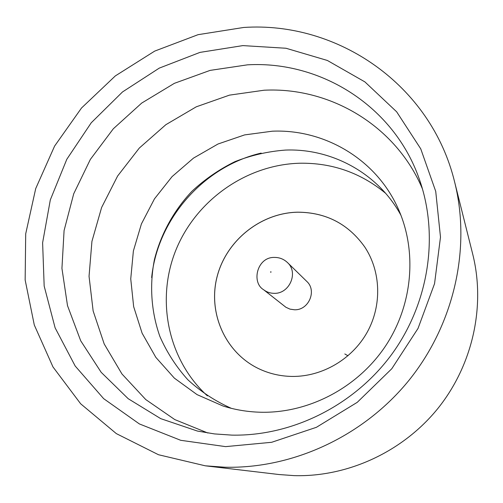 <?xml version="1.0" encoding="UTF-8"?>
<svg xmlns="http://www.w3.org/2000/svg" width="503" height="503" viewBox="0 0 503 503"><rect width="100%" height="100%" fill="white"/><g stroke="black" fill="none" stroke-linecap="round" stroke-linejoin="round"><path stroke-width="0.75" d="M422.495 189.015C395.93 125.794 330.207 86.849 264.125 90.219L229.469 95.136L196.302 106.799L165.871 124.681L139.312 148.052L117.62 176.006L101.612 207.5L91.936 241.352L89.044 276.292L93.143 310.967L104.209 343.983L121.94 373.955L145.757 399.558L174.78 419.584L207.877 433.014M261.686 412.259C309.578 413.038 358.262 387.203 385.763 345.668C413.17 304.057 417.364 250.041 397.628 207.456C375.54 158.973 324.297 128.982 272.362 131.189L244.615 134.905L217.994 144.009L193.504 158.105L172.07 176.616L154.478 198.836L141.412 223.929L133.383 250.953L130.742 278.888L133.66 306.667L142.104 333.181L155.829 357.35L174.371 378.143L197.05 394.616L222.992 405.996C235.461 409.926 248.356 412.014 261.686 412.259M231.336 408.335C215.177 401.124 200.684 391.598 187.845 379.759C176.188 366.813 166.87 352.377 159.885 336.463C151.208 311.891 149.385 285.427 154.427 259.611C160.866 234.077 173.774 210.587 191.913 191.297C204.853 179.282 219.214 169.385 235.002 161.614C251.362 155.201 268.244 151.353 285.66 150.064C332.269 148.322 378.413 173.573 401.017 215.429M242.874 45.603L286.006 48.257L327.371 60.467L364.914 81.907L396.647 111.798L420.753 148.863L435.724 191.36L440.49 237.114L434.548 283.673L418.037 328.402L391.787 368.737L357.249 402.337L316.418 427.299L271.683 442.288L225.596 446.626L180.703 440.301L139.381 423.935L103.662 398.665L75.186 366.027L55.116 327.843L44.17 286.075L42.617 242.754L50.325 199.867L66.798 159.3L91.219 122.801L122.493 91.955L159.275 68.112L199.987 52.387L242.874 45.603M231.87 435.12C292.281 436.346 354.477 405.336 391.925 354.081C429.229 302.705 439.182 234.882 419.232 178.917C393.975 106.328 321.015 60.599 247.507 64.83L210.103 70.389L174.371 83.335L141.695 103.077L113.326 128.768L90.364 159.401L73.715 193.781L64.082 230.581L61.938 268.376L67.503 305.629L80.706 340.789L101.172 372.308L128.196 398.703L160.734 418.653L197.44 431.065L214.485 433.919L231.87 435.12M454.693 182.249L472.763 254.342C485.672 306.107 472.795 364.914 437.95 408.379C402.934 451.713 348.026 477.064 294.368 475.643L279.083 474.536L205.274 465.809L158.502 454.737L116.325 433.611L80.662 403.79L52.978 366.945L34.292 325.001L25.15 279.951L25.703 233.82L35.713 188.575L54.607 146.065L81.524 107.994L115.35 75.896L154.717 51.092L198.069 34.676L243.653 27.47C337.532 21.063 431.203 84.737 454.693 182.249C471.116 247.966 454.379 323.737 409.228 379.998C363.883 436.088 293.016 468.966 224.703 467.212L205.274 465.809M385.594 193.271C360.544 172.661 331.823 162.645 299.423 163.236C246.13 164.789 195.994 200.351 175.874 250.123C155.754 299.863 167.832 359.771 207.393 395.867M297.795 212.203C326.045 212.385 348.372 223.986 364.763 247.004C380.966 271.463 382.123 305.396 367.14 332.332C352.125 359.243 322.222 376.741 292.249 376.439C280.114 376.263 268.709 373.566 258.026 368.353C224.784 352.043 207.676 312.218 217.214 276.298C226.57 240.315 260.931 212.857 297.795 212.203M258.026 368.353L258.039 368.359C224.759 352.031 207.651 312.206 217.189 276.279C226.545 240.296 260.912 212.838 297.776 212.178C326.038 212.367 348.372 223.973 364.763 247.004L364.769 247.017M294.507 309.779L290.011 309.144L285.918 307.276L263.591 289.709C266.672 292.092 270.199 293.299 274.179 293.324C289.514 293.972 298.744 272.519 287.471 262.56L306.729 281.366C317.186 290.608 308.704 310.42 294.507 309.779M151.648 277.581C157.602 218.874 203.696 166.474 261.164 153.082M344.819 353.961L348.013 355.784M270.865 271.551L270.828 272.475L270.865 271.551M274.5 257.423C257.134 256.807 251.104 282.384 263.591 289.709M274.764 257.423C279.637 257.461 283.874 259.177 287.471 262.56"/></g></svg>
